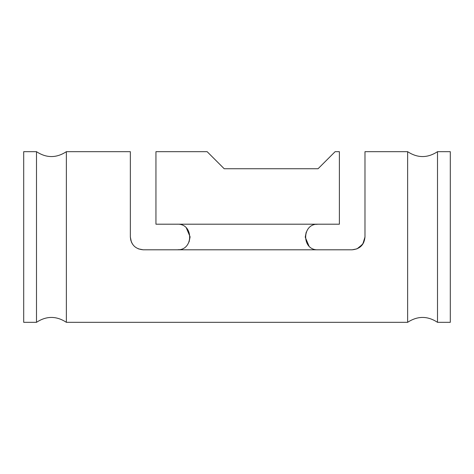 <?xml version="1.0" encoding="UTF-8"?>
<svg xmlns="http://www.w3.org/2000/svg" width="474" height="474" viewBox="0 0 474 474"><rect width="100%" height="100%" fill="white"/><g stroke="black" fill="none" stroke-linecap="round" stroke-linejoin="round"><path stroke-width="0.71" d="M130.812 240.395L130.35 237C131.108 244.78 135.374 249.046 143.148 249.798L138.248 248.82M132.507 244.11L131.322 241.894M357.052 248.832L362.806 244.14L364.98 237L363.588 242.807L359.736 247.327M357.064 248.832L352.182 249.798L143.148 249.798M36.498 322.32L36.498 151.68L23.7 151.68L23.7 322.32L36.498 322.32C46.452 315.808 56.406 315.808 66.36 322.32L66.36 151.68L130.35 151.68L130.35 237L131.334 241.918M179.267 249.644L177.276 249.798C193.771 250.598 193.807 223.42 177.276 224.202M316.063 224.356L318.054 224.202C301.559 223.402 301.523 250.58 318.054 249.798M308.977 246.024L305.256 237.225M305.256 236.982L306.245 232.07M66.36 322.32L407.64 322.32L407.64 151.68L364.98 151.68L364.98 237C364.222 244.78 359.956 249.046 352.182 249.798M339.384 224.202L155.946 224.202L155.946 151.68L207.138 151.68L224.202 168.744L318.054 168.744L335.118 151.68L339.384 151.68L339.384 224.202M186.353 227.976L190.074 236.775M190.074 237.018L189.085 241.93M407.64 322.32C417.594 315.808 427.548 315.808 437.502 322.32L450.3 322.32L450.3 151.68L437.502 151.68C427.548 158.192 417.594 158.192 407.64 151.68M437.502 322.32L437.502 151.68M66.36 151.68C56.406 158.192 46.452 158.192 36.498 151.68"/></g></svg>
